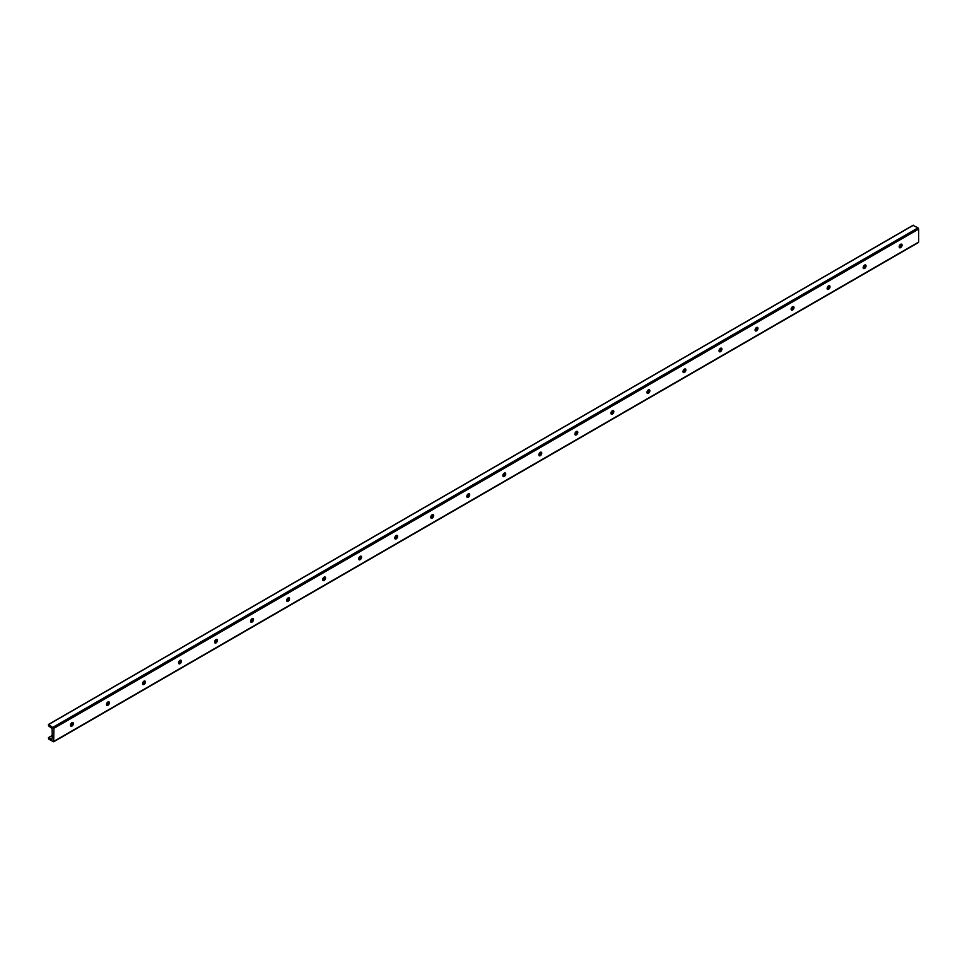 <?xml version="1.0" encoding="UTF-8"?>
<svg xmlns="http://www.w3.org/2000/svg" width="967" height="967" viewBox="0 0 967 967"><rect width="100%" height="100%" fill="white"/><g stroke="black" fill="none" stroke-linecap="round" stroke-linejoin="round"><path stroke-width="1.45" d="M72.452 722.579A2.043 1.172 -60 0 1 71.123 725.637A2.043 1.172 -60 0 1 70.567 725.83M70.772 725.794A3.505 2.019 120 0 0 72.513 722.772M71.909 726.096A2.043 1.172 -60 0 1 70.881 726.193A2.043 1.172 -60 0 1 70.881 723.848A2.043 1.172 -60 0 1 72.924 722.663A2.043 1.172 -60 0 1 73.238 724.295A2.043 1.172 -60 0 1 71.909 726.096M108.485 701.776A2.043 1.172 -60 0 1 107.144 704.834A2.043 1.172 -60 0 1 106.6 705.028M106.805 704.991A3.505 2.019 120 0 0 108.546 701.969M107.941 705.294A2.043 1.172 -60 0 1 106.914 705.39A2.043 1.172 -60 0 1 106.914 703.045A2.043 1.172 -60 0 1 108.957 701.861A2.043 1.172 -60 0 1 109.271 703.492A2.043 1.172 -60 0 1 107.941 705.294M144.518 680.973A2.043 1.172 -60 0 1 143.176 684.032A2.043 1.172 -60 0 1 142.632 684.225M142.838 684.189A3.505 2.019 120 0 0 144.579 681.167M143.974 684.491A2.043 1.172 -60 0 1 142.947 684.588A2.043 1.172 -60 0 1 142.947 682.243A2.043 1.172 -60 0 1 144.99 681.058A2.043 1.172 -60 0 1 145.304 682.69A2.043 1.172 -60 0 1 143.974 684.491M180.551 660.171A2.043 1.172 -60 0 1 179.209 663.229A2.043 1.172 -60 0 1 178.665 663.422M178.871 663.386A3.505 2.019 120 0 0 180.611 660.364M179.995 663.688A2.043 1.172 -60 0 1 178.98 663.785A2.043 1.172 -60 0 1 178.98 661.44A2.043 1.172 -60 0 1 181.022 660.256A2.043 1.172 -60 0 1 181.337 661.887A2.043 1.172 -60 0 1 179.995 663.688M216.584 639.368A2.043 1.172 -60 0 1 215.242 642.426A2.043 1.172 -60 0 1 214.698 642.62M214.904 642.584A3.505 2.019 120 0 0 216.644 639.562M216.028 642.886A2.043 1.172 -60 0 1 215.012 642.982A2.043 1.172 -60 0 1 215.012 640.638A2.043 1.172 -60 0 1 217.055 639.453A2.043 1.172 -60 0 1 217.37 641.085A2.043 1.172 -60 0 1 216.028 642.886M252.605 618.566A2.043 1.172 -60 0 1 251.275 621.624A2.043 1.172 -60 0 1 250.731 621.817M250.936 621.781A3.505 2.019 120 0 0 252.677 618.759M252.061 622.083A2.043 1.172 -60 0 1 251.045 622.18A2.043 1.172 -60 0 1 251.045 619.835A2.043 1.172 -60 0 1 253.088 618.65A2.043 1.172 -60 0 1 253.39 620.282A2.043 1.172 -60 0 1 252.061 622.083M288.637 597.763A2.043 1.172 -60 0 1 287.308 600.821A2.043 1.172 -60 0 1 286.764 601.015M286.969 600.978A3.505 2.019 120 0 0 288.71 597.957M288.093 601.281A2.043 1.172 -60 0 1 287.078 601.377A2.043 1.172 -60 0 1 287.078 599.032A2.043 1.172 -60 0 1 289.109 597.848A2.043 1.172 -60 0 1 289.423 599.48A2.043 1.172 -60 0 1 288.093 601.281M324.67 576.961A2.043 1.172 -60 0 1 323.341 580.019A2.043 1.172 -60 0 1 322.797 580.212M323.002 580.176A3.505 2.019 120 0 0 324.743 577.154M324.126 580.478A2.043 1.172 -60 0 1 323.111 580.575A2.043 1.172 -60 0 1 323.111 578.23A2.043 1.172 -60 0 1 325.142 577.045A2.043 1.172 -60 0 1 325.456 578.677A2.043 1.172 -60 0 1 324.126 580.478M360.703 556.158A2.043 1.172 -60 0 1 359.373 559.216A2.043 1.172 -60 0 1 358.83 559.409M359.023 559.373A3.505 2.019 120 0 0 360.776 556.351M360.159 559.675A2.043 1.172 -60 0 1 359.144 559.772A2.043 1.172 -60 0 1 359.144 557.427A2.043 1.172 -60 0 1 361.175 556.243A2.043 1.172 -60 0 1 361.489 557.874A2.043 1.172 -60 0 1 360.159 559.675M396.736 535.355A2.043 1.172 -60 0 1 395.406 538.414A2.043 1.172 -60 0 1 394.862 538.607M395.056 538.571A3.505 2.019 120 0 0 396.808 535.549M396.192 538.873A2.043 1.172 -60 0 1 395.177 538.97A2.043 1.172 -60 0 1 395.177 536.625A2.043 1.172 -60 0 1 397.207 535.44A2.043 1.172 -60 0 1 397.522 537.072A2.043 1.172 -60 0 1 396.192 538.873M432.769 514.553A2.043 1.172 -60 0 1 431.439 517.611A2.043 1.172 -60 0 1 430.883 517.804M431.089 517.768A3.505 2.019 120 0 0 432.829 514.746M432.225 518.07A2.043 1.172 -60 0 1 431.197 518.167A2.043 1.172 -60 0 1 431.197 515.822A2.043 1.172 -60 0 1 433.24 514.637A2.043 1.172 -60 0 1 433.554 516.269A2.043 1.172 -60 0 1 432.225 518.07M468.802 493.75A2.043 1.172 -60 0 1 467.46 496.808A2.043 1.172 -60 0 1 466.916 497.002M467.121 496.965A3.505 2.019 120 0 0 468.862 493.944M468.258 497.268A2.043 1.172 -60 0 1 467.23 497.364A2.043 1.172 -60 0 1 467.23 495.019A2.043 1.172 -60 0 1 469.273 493.835A2.043 1.172 -60 0 1 469.587 495.467A2.043 1.172 -60 0 1 468.258 497.268M504.834 472.948A2.043 1.172 -60 0 1 503.493 476.006A2.043 1.172 -60 0 1 502.949 476.199M503.154 476.163A3.505 2.019 120 0 0 504.895 473.141M504.291 476.465A2.043 1.172 -60 0 1 503.263 476.562A2.043 1.172 -60 0 1 503.263 474.217A2.043 1.172 -60 0 1 505.306 473.032A2.043 1.172 -60 0 1 505.62 474.664A2.043 1.172 -60 0 1 504.291 476.465M540.867 452.145A2.043 1.172 -60 0 1 539.526 455.203A2.043 1.172 -60 0 1 538.982 455.397M539.187 455.36A3.505 2.019 120 0 0 540.928 452.338M540.323 455.662A2.043 1.172 -60 0 1 539.296 455.759A2.043 1.172 -60 0 1 539.296 453.414A2.043 1.172 -60 0 1 541.339 452.23A2.043 1.172 -60 0 1 541.653 453.861A2.043 1.172 -60 0 1 540.323 455.662M576.9 431.342A2.043 1.172 -60 0 1 575.558 434.401A2.043 1.172 -60 0 1 575.014 434.594M575.22 434.558A3.505 2.019 120 0 0 576.961 431.536M576.344 434.86A2.043 1.172 -60 0 1 575.329 434.957A2.043 1.172 -60 0 1 575.329 432.612A2.043 1.172 -60 0 1 577.372 431.427A2.043 1.172 -60 0 1 577.686 433.059A2.043 1.172 -60 0 1 576.344 434.86M612.921 410.54A2.043 1.172 -60 0 1 611.591 413.598A2.043 1.172 -60 0 1 611.047 413.791M611.253 413.755A3.505 2.019 120 0 0 612.993 410.733M612.377 414.057A2.043 1.172 -60 0 1 611.362 414.154A2.043 1.172 -60 0 1 611.362 411.809A2.043 1.172 -60 0 1 613.404 410.624A2.043 1.172 -60 0 1 613.707 412.256A2.043 1.172 -60 0 1 612.377 414.057M648.954 389.737A2.043 1.172 -60 0 1 647.624 392.795A2.043 1.172 -60 0 1 647.08 392.989M647.286 392.953A3.505 2.019 120 0 0 649.026 389.931M648.41 393.255A2.043 1.172 -60 0 1 647.394 393.351A2.043 1.172 -60 0 1 647.394 391.006A2.043 1.172 -60 0 1 649.437 389.822A2.043 1.172 -60 0 1 649.739 391.454A2.043 1.172 -60 0 1 648.41 393.255M684.987 368.935A2.043 1.172 -60 0 1 683.657 371.993A2.043 1.172 -60 0 1 683.113 372.186M683.318 372.15A3.505 2.019 120 0 0 685.059 369.128M684.443 372.452A2.043 1.172 -60 0 1 683.427 372.549A2.043 1.172 -60 0 1 683.427 370.204A2.043 1.172 -60 0 1 685.458 369.019A2.043 1.172 -60 0 1 685.772 370.651A2.043 1.172 -60 0 1 684.443 372.452M721.019 348.132A2.043 1.172 -60 0 1 719.69 351.19A2.043 1.172 -60 0 1 719.146 351.384M719.339 351.347A3.505 2.019 120 0 0 721.092 348.325M720.475 351.65A2.043 1.172 -60 0 1 719.46 351.746A2.043 1.172 -60 0 1 719.46 349.401A2.043 1.172 -60 0 1 721.491 348.217A2.043 1.172 -60 0 1 721.805 349.849A2.043 1.172 -60 0 1 720.475 351.65M757.052 327.329A2.043 1.172 -60 0 1 755.723 330.388A2.043 1.172 -60 0 1 755.179 330.581M755.372 330.545A3.505 2.019 120 0 0 757.125 327.523M756.508 330.847A2.043 1.172 -60 0 1 755.493 330.944A2.043 1.172 -60 0 1 755.493 328.599A2.043 1.172 -60 0 1 757.524 327.414A2.043 1.172 -60 0 1 757.838 329.046A2.043 1.172 -60 0 1 756.508 330.847M793.085 306.527A2.043 1.172 -60 0 1 791.755 309.585A2.043 1.172 -60 0 1 791.199 309.778M791.405 309.742A3.505 2.019 120 0 0 793.145 306.72M792.541 310.044A2.043 1.172 -60 0 1 791.526 310.141A2.043 1.172 -60 0 1 791.526 307.796A2.043 1.172 -60 0 1 793.556 306.612A2.043 1.172 -60 0 1 793.871 308.243A2.043 1.172 -60 0 1 792.541 310.044M829.118 285.724A2.043 1.172 -60 0 1 827.788 288.782A2.043 1.172 -60 0 1 827.232 288.976M827.438 288.94A3.505 2.019 120 0 0 829.178 285.918M828.574 289.242A2.043 1.172 -60 0 1 827.547 289.338A2.043 1.172 -60 0 1 827.547 286.994A2.043 1.172 -60 0 1 829.589 285.809A2.043 1.172 -60 0 1 829.904 287.441A2.043 1.172 -60 0 1 828.574 289.242M865.151 264.922A2.043 1.172 -60 0 1 863.809 267.98A2.043 1.172 -60 0 1 863.265 268.173M863.471 268.137A3.505 2.019 120 0 0 865.211 265.115M864.607 268.439A2.043 1.172 -60 0 1 863.579 268.536A2.043 1.172 -60 0 1 863.579 266.191A2.043 1.172 -60 0 1 865.622 265.006A2.043 1.172 -60 0 1 865.936 266.638A2.043 1.172 -60 0 1 864.607 268.439M901.184 244.119A2.043 1.172 -60 0 1 899.842 247.177A2.043 1.172 -60 0 1 899.298 247.371M899.503 247.334A3.505 2.019 120 0 0 901.244 244.313M900.64 247.637A2.043 1.172 -60 0 1 899.612 247.733A2.043 1.172 -60 0 1 899.612 245.388A2.043 1.172 -60 0 1 901.655 244.204A2.043 1.172 -60 0 1 901.969 245.836A2.043 1.172 -60 0 1 900.64 247.637M48.616 739.078L48.616 737.664L51.916 739.465L52.266 737.724L52.109 728.586L48.616 725.915L48.435 724.488L53.886 728.332L53.693 741.774L48.616 739.078M52.109 738.486L51.07 739.09M917.973 242.463L918.65 242.076L918.65 229.07L917.973 227.898L913.114 225.408M900.748 245.703L899.201 246.585M864.716 266.505L863.168 267.388M828.683 287.308L827.136 288.19M792.65 308.11L791.115 308.993M756.617 328.913L755.082 329.795M720.584 349.716L719.049 350.598M684.551 370.518L683.016 371.401M648.531 391.321L646.983 392.203M612.498 412.123L610.951 413.006M576.465 432.926L574.918 433.808M540.432 453.728L538.885 454.611M504.399 474.531L502.852 475.413M468.366 495.334L466.819 496.216M432.334 516.136L430.786 517.019M396.301 536.939L394.766 537.821M360.268 557.741L358.733 558.624M324.235 578.544L322.7 579.426M288.214 599.347L286.667 600.229M252.182 620.149L250.634 621.032M216.149 640.952L214.601 641.834M180.116 661.754L178.569 662.637M144.083 682.557L142.536 683.439M108.05 703.36L106.503 704.254M72.017 724.162L70.47 725.057M52.109 735.657L48.616 737.664M913.38 225.251L48.616 724.513M917.973 227.898L53.209 727.16M918.65 229.07L53.886 728.332M918.65 242.076L53.886 741.338M900.833 245.521L899.225 246.452M864.8 266.324L863.193 267.255M828.767 287.126L827.16 288.057M792.747 307.929L791.127 308.86M756.714 328.732L755.094 329.662M720.681 349.534L719.061 350.465M684.648 370.337L683.028 371.268M648.615 391.139L646.996 392.07M612.582 411.942L610.975 412.873M576.55 432.745L574.942 433.675M540.517 453.547L538.909 454.478M504.484 474.35L502.876 475.28M468.451 495.152L466.843 496.083M432.43 515.955L430.811 516.886M396.397 536.758L394.778 537.688M360.365 557.56L358.745 558.491M324.332 578.363L322.712 579.293M288.299 599.165L286.679 600.096M252.266 619.968L250.658 620.899M216.233 640.77L214.626 641.701M180.2 661.573L178.593 662.504M144.168 682.376L142.56 683.306M108.135 703.178L106.527 704.109M72.102 723.981L70.494 724.912M52.109 735.524L48.435 737.652M913.186 225.226L48.435 724.488M918.457 242.512L53.693 741.774"/></g></svg>
